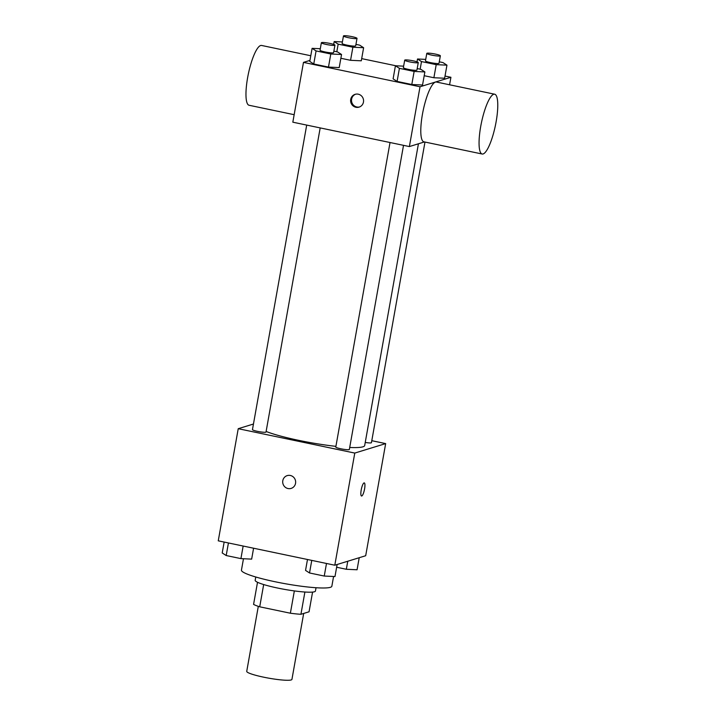 <?xml version="1.0" encoding="UTF-8"?>
<svg xmlns="http://www.w3.org/2000/svg" width="716" height="716" viewBox="0 0 716 716"><rect width="100%" height="100%" fill="white"/><g stroke="black" fill="none" stroke-linecap="round" stroke-linejoin="round"><path stroke-width="1.07" d="M258.306 606.354L246.734 671.348A22.957 2.846 10.1 0 0 268.831 678.177A22.957 2.846 10.1 0 0 291.931 679.403L303.682 613.442M312.57 592.087L309.052 611.795L300.926 614.292A29.633 3.669 10.1 0 1 290.374 613.218L259.711 606.81A29.633 3.669 10.1 0 1 253.58 604.385L257.518 582.278M263.676 584.551L259.711 606.81M294.348 590.924L290.374 613.218M316.033 587.729L315.452 591.031A30.609 3.795 -169.9 0 1 277.593 588.033A30.609 3.795 -169.9 0 1 255.182 580.291L255.764 576.998M304.9 592.025L300.926 614.292M243.476 558.731L241.444 570.133A45.913 5.692 10.1 0 0 285.648 583.791A45.913 5.692 10.1 0 0 331.848 586.243L333.584 576.478M371.792 440.698L385.664 443.598L365.688 555.732L334.802 565.21L218.255 540.831L238.231 428.696L253.455 424.024M385.664 443.598L354.778 453.076L334.802 565.21M354.778 453.076L238.231 428.696M291.144 488.402A6.695 6.462 72.9 0 1 282.802 480.669A6.695 6.462 72.9 0 1 295.35 480.105A6.695 6.462 72.9 0 1 291.144 488.402A6.695 6.462 72.9 0 1 282.802 480.669A6.695 6.462 72.9 0 1 287.214 475.603M266.119 431.453A53.566 6.632 10.1 0 0 335.911 446.354M349.703 447.473A53.566 6.632 10.1 0 0 364.686 445.54L418.43 143.782M365.232 442.443A6.892 0.85 10.1 0 0 371.434 442.685L424.982 142.054M390.032 142.52L335.786 447.044A6.892 0.85 10.1 0 0 342.418 449.093A6.892 0.85 10.1 0 0 349.354 449.46L403.52 145.339M306.699 125.085L252.462 429.609A6.892 0.85 10.1 0 0 259.085 431.659A6.892 0.85 10.1 0 0 266.021 432.025L320.186 127.913M364.265 482.897A6.695 1.557 -78.2 0 1 364.498 489.359A6.695 1.557 -78.2 0 1 361.723 495.991A6.695 1.557 -78.2 0 1 361.526 496.009A6.695 1.557 -78.2 0 1 361.365 489.135A6.695 1.557 -78.2 0 1 364.265 482.897A6.695 1.557 -78.2 0 1 364.507 489.35A6.695 1.557 -78.2 0 1 361.732 495.991A6.695 1.557 -78.2 0 1 361.526 496.009M424.445 141.938L409.373 146.565L292.826 122.185L303.477 62.382L309.956 60.395M445.012 76.048L450.919 77.283L420.024 86.761L409.373 146.565M420.024 86.761L303.477 62.382M350.715 99.399A6.695 6.462 72.9 0 1 363.272 98.844A6.695 6.462 72.9 0 1 359.056 107.132A6.695 6.462 72.9 0 1 350.715 99.399M444.627 78.241L433.887 77.74L424.194 75.708L433.887 77.74L444.627 78.241L446.954 65.156L436.214 64.655L421.5 61.576L417.517 58.998L425.725 59.383M339.205 67.581L328.474 67.08L313.751 64.001L309.768 61.424L313.751 64.001L328.474 67.08L339.205 67.581L341.541 54.497L330.801 53.995L316.078 50.917L312.104 48.339L320.303 48.724M361.687 58.623L396.011 65.8M422.538 85.016L411.798 84.506L397.085 81.427L393.102 78.858L397.085 81.427L411.798 84.506L422.538 85.016L424.874 71.931L414.134 71.43L399.412 68.351L395.429 65.774L403.636 66.158M361.294 60.806L350.554 60.305L340.87 58.282L350.554 60.305L361.294 60.806L363.621 47.721L352.89 47.22L338.167 44.141L334.184 41.573L342.391 41.949M450.919 77.283L449.576 84.783M482.163 154.012L423.89 141.822A30.546 7.115 -78.2 0 1 423.174 110.47A30.546 7.115 -78.2 0 1 436.402 82.027L494.675 94.208A30.546 7.115 -78.2 0 1 495.767 123.662A30.546 7.115 -78.2 0 1 483.103 153.958A30.546 7.115 -78.2 0 1 482.163 154.012A30.546 7.115 -78.2 0 1 481.447 122.66A30.546 7.115 -78.2 0 1 494.675 94.208M310.78 55.75L261.582 45.457A30.546 7.115 101.8 0 0 260.642 45.511A30.546 7.115 101.8 0 0 247.969 75.815A30.546 7.115 101.8 0 0 249.07 105.261L294.16 114.694M359.539 106.97A6.695 6.462 72.9 0 1 355.619 94.199M355.95 44.374L359.647 45.153L363.621 47.721M343.456 35.961L342.123 43.443A6.892 0.85 10.1 0 0 348.755 45.484A6.892 0.85 10.1 0 0 355.682 45.851L357.015 38.378A6.892 0.85 10.1 0 0 351.189 36.48A6.892 0.85 10.1 0 0 343.68 35.8A6.892 0.85 10.1 0 0 343.456 35.961A6.892 0.85 10.1 0 0 350.088 38.011A6.892 0.85 10.1 0 0 357.015 38.378M352.89 47.22L350.554 60.305M338.167 44.141L336.806 51.767M334.184 41.573L333.683 44.41M439.284 61.809L442.971 62.578L446.954 65.156M426.79 53.396L425.456 60.869A6.892 0.85 10.1 0 0 432.088 62.919A6.892 0.85 10.1 0 0 439.015 63.285L440.349 55.812A6.892 0.85 10.1 0 0 434.514 53.906A6.892 0.85 10.1 0 0 427.013 53.226A6.892 0.85 10.1 0 0 426.79 53.396A6.892 0.85 10.1 0 0 433.422 55.445A6.892 0.85 10.1 0 0 440.349 55.812M436.214 64.655L433.887 77.74M421.5 61.576L420.14 69.201M417.517 58.998L417.007 61.844M333.862 51.149L337.558 51.928L341.541 54.497M321.368 42.736L320.043 50.21A6.892 0.85 10.1 0 0 326.666 52.259A6.892 0.85 10.1 0 0 333.602 52.626L334.936 45.153A6.892 0.85 10.1 0 0 329.1 43.255A6.892 0.85 10.1 0 0 321.591 42.575A6.892 0.85 10.1 0 0 321.368 42.736A6.892 0.85 10.1 0 0 328 44.786A6.892 0.85 10.1 0 0 334.936 45.153M330.801 53.995L328.474 67.08M316.078 50.917L313.751 64.001M312.104 48.339L309.768 61.424M417.195 68.584L420.892 69.354L424.874 71.931M404.701 60.171L403.368 67.644A6.892 0.85 10.1 0 0 410 69.694A6.892 0.85 10.1 0 0 416.936 70.061L418.26 62.587A6.892 0.85 10.1 0 0 412.434 60.681A6.892 0.85 10.1 0 0 404.925 60.001A6.892 0.85 10.1 0 0 404.701 60.171A6.892 0.85 10.1 0 0 411.333 62.211A6.892 0.85 10.1 0 0 418.26 62.587M414.134 71.43L411.798 84.506M399.412 68.351L397.085 81.427M395.429 65.774L393.102 78.858M359.217 557.719L357.069 569.775L346.329 569.274L336.645 567.242M347.761 561.237L346.329 569.274M253.589 548.223L251.656 559.115L240.916 558.614L226.193 555.535L222.211 552.958L224.153 542.066M243.154 546.039L240.916 558.614M228.431 542.961L226.193 555.535M337.129 564.494L334.981 576.55L324.25 576.049L309.527 572.97L305.544 570.392L307.486 559.5M326.487 563.474L324.25 576.049M311.764 560.395L309.527 572.97"/></g></svg>
